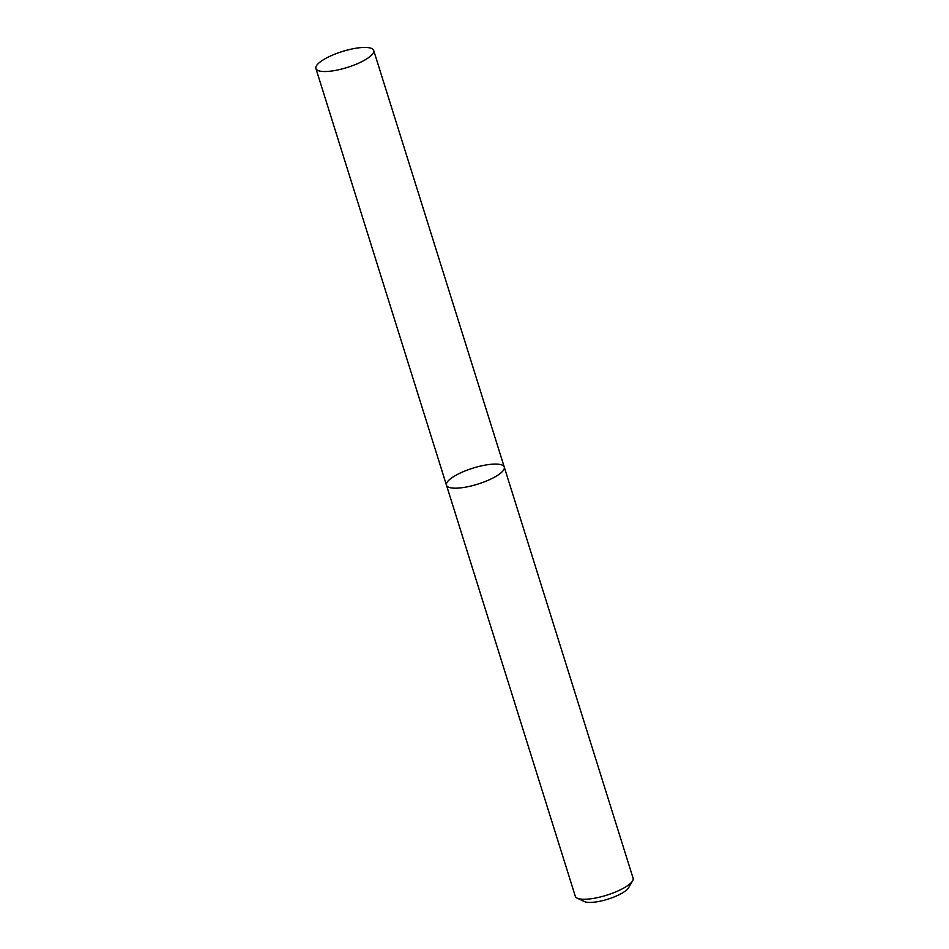 <?xml version="1.0" encoding="UTF-8"?>
<svg xmlns="http://www.w3.org/2000/svg" width="949" height="949" viewBox="0 0 949 949"><rect width="100%" height="100%" fill="white"/><g stroke="black" fill="none" stroke-linecap="round" stroke-linejoin="round"><path stroke-width="1.42" d="M577.229 898.181A30.285 8.351 -17.4 0 0 620.302 889.842A30.285 8.351 -17.4 0 0 632.603 880.838L628.653 887.671A24.223 6.679 -17.4 0 1 618.831 894.871A24.223 6.679 -17.4 0 1 584.37 901.55L577.229 898.181A30.285 8.351 -17.4 0 1 575.308 896.283L446.469 485.188A30.285 8.351 -17.4 0 0 491.475 478.747A30.285 8.351 -17.4 0 0 504.263 467.074A30.285 8.351 -17.4 0 0 472.875 468.165A30.285 8.351 -17.4 0 0 446.469 485.188A30.285 8.351 -17.4 0 0 491.475 478.747A30.285 8.351 -17.4 0 0 504.263 467.074L373.692 50.427A30.285 8.351 -17.4 0 0 342.304 51.519A30.285 8.351 -17.4 0 0 315.91 68.542A30.285 8.351 -17.4 0 0 360.905 62.1A30.285 8.351 -17.4 0 0 373.692 50.427M632.603 880.838A30.285 8.351 -17.4 0 0 633.09 878.169L504.263 467.074M446.469 485.188L315.91 68.542"/></g></svg>

